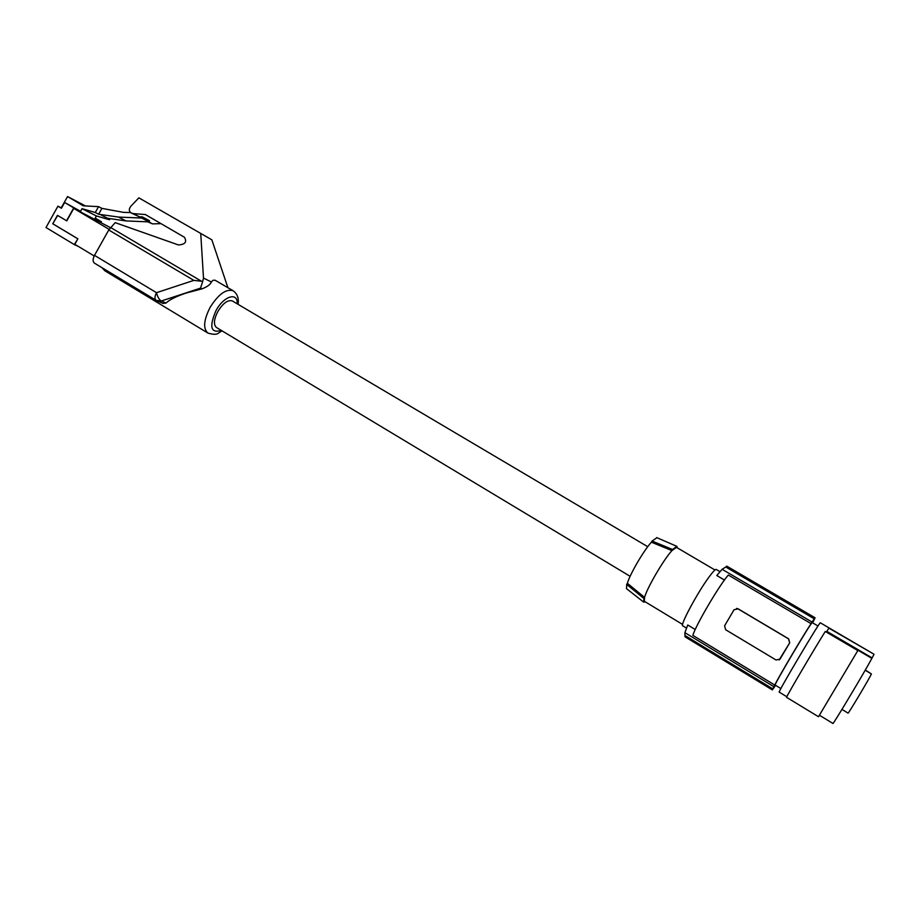 <?xml version="1.0" encoding="UTF-8"?>
<svg xmlns="http://www.w3.org/2000/svg" width="920" height="920" viewBox="0 0 920 920"><rect width="100%" height="100%" fill="white"/><g stroke="black" fill="none" stroke-linecap="round" stroke-linejoin="round"><path stroke-width="1.38" d="M157.274 300.955L163.047 303.439L166.025 303.059C169.418 299.747 176.18 296.389 186.311 292.997L201.974 288.845L200.525 288.144L202.722 281.382L193.855 280.381L156.515 292.686C154.617 296.435 154.491 299.011 156.124 300.403L161.276 301.001L166.025 303.059M222.18 330.935C217.614 332.626 218.672 336.065 208.012 333.12C202.929 328.716 203.653 320.091 210.185 307.245C218.523 294.124 226.17 288.627 233.139 290.766L215.073 280.22L212.992 280.267L211.381 281.991C210.381 284.556 207.242 286.844 201.974 288.845M211.381 281.991L203.492 278.058L202.722 281.382M211.841 239.821L138.851 197.846L211.841 239.821L227.895 287.672M203.492 278.058L200.744 233.634M94.196 255.967L74.807 244.294L77.878 238.809L74.324 244.593L78.338 246.422M130.629 212.566L123.567 212.37L101.901 208.38L98.624 214.233L118.565 217.074L141.691 218.04L142.335 216.89L139.357 216.809L133.411 213.612L145.349 214.532L184.471 237.291C187.139 241.983 185.104 244.536 178.388 244.939L115.195 222.651L108.755 229.977L94.507 255.369C92.678 259.072 92.644 261.659 94.415 263.12L94.622 263.235M74.324 244.593L46 227.527L57.937 206.183L61.421 208.253L64.641 202.492L80.569 211.301L82.041 208.679L96.416 215.947L94.978 218.523L101.441 221.755L95.22 218.086M101.901 208.38L98.555 206.643L95.266 212.52L98.624 214.233M139.357 216.809L131.376 213.06M109.905 218.948L109.457 219.742L106.191 218.086L125.982 220.927L148.913 221.892L149.534 220.777L142.335 216.89M148.913 221.892L141.691 218.04M98.555 206.643L83.283 205.827L67.551 196.558L61.249 207.816M125.982 220.927L118.565 217.074M108.583 218.787L101.027 214.935M77.625 238.694L52.75 223.767L57.454 215.349L66.792 220.88L73.761 208.414L109.135 229.356M52.75 223.767L57.695 215.487M77.878 238.809L52.992 223.882M630.131 576.311L216.533 327.543C213.359 324.772 213.831 319.355 217.936 311.305C223.157 303.071 227.953 299.609 232.311 300.932L232.415 301.001M133.411 213.612L131.226 212.968C128.8 211.197 128.708 208.92 130.939 206.149L138.851 197.846M147.729 221.846L152.513 223.882L161 223.64M67.551 196.558L85.41 205.942M82.041 208.679L95.266 212.52M96.416 215.947L109.457 219.742M66.539 220.765L73.749 207.886L80.569 211.301M110.446 227.631L73.761 208.414M207.851 333.028L104.868 270.779L101.97 267.685M64.641 202.492L73.749 207.886M57.937 206.183L61.571 207.977M626.692 584.418L627.359 583.291C630.005 574.022 643.735 550.528 651.394 542.179L652.05 541.052L672.589 549.504L671.945 550.597C663.734 559.429 647.162 587.742 644.552 597.39L643.908 598.483L626.692 584.418L626.531 588.673M656.926 537.694L652.05 541.052M677.35 547.871L676.798 546.33L672.589 549.504M651.394 542.179L671.945 550.597L676.464 547.354M682.606 624.45L644.38 601.312L644.552 597.39L627.359 583.291M686.538 628.119L682.778 625.841C679.615 625.91 697.233 593.009 708.86 577.254C712.873 571.768 715.323 569.169 716.22 569.445L716.266 569.468M724.442 580.025L716.806 575.529L722.108 569.296L812.038 622.023L811.083 623.633L728.318 575.058C719.452 584.936 695.612 625.508 692.863 635.375L774.755 685.055C779.182 675.981 803.631 634.65 811.083 623.633M726.984 566.248L725.788 567.019L814.349 618.861L815.097 617.792L812.613 622.817M725.788 567.019L722.108 569.296M814.924 617.895L726.558 566.191M779.113 660.019L789.705 642.815L788.635 638.813L738.127 608.821L734.033 609.776L724.592 625.818L725.65 629.74L776.043 659.996L780.045 659.077L789.705 642.815M736.494 608.407L738.127 608.821M789.647 642.838L788.532 638.859L737.955 608.833M774.755 685.055L773.812 686.654L684.882 632.661L685.055 636.824L772.328 689.908L775.606 685.342M695.232 629.521L687.746 624.99L684.882 632.661M814.349 618.861L812.038 622.023M773.812 686.654L772.328 689.908M818.006 625.991L812.256 622.61C811.739 621 772.834 686.642 775.192 685.089L780.884 688.551M772.88 688.931L685.4 635.755L772.88 688.931M786.795 696.727L779.217 692.127C776.79 694.002 819.915 621.253 820.318 622.806L820.352 622.817M820.341 622.806L874 654.223L828.931 628.164L826.424 631.948L825.286 631.465C815.764 646.461 787.831 693.91 786.519 697.303L818.501 716.737L858.003 650.256L871.861 658.386C864.777 671.726 832.151 726.236 832.933 723.442L819.444 715.254M826.424 631.948L828.931 628.164M873.919 654.511L871.861 658.386M841.949 709.423L848.056 713.103C847.78 714.794 869.756 677.959 871.412 673.934L865.179 670.255M871.251 673.842L865.329 670.001M825.286 631.465L857.865 650.589M871.999 657.846L826.953 631.419M643.908 598.483L643.701 602.151L645.265 601.841M94.507 255.369L156.515 292.686C157.561 296.93 159.148 299.713 161.276 301.001L200.525 288.144M221.329 330.418C210.737 333.511 208.978 326.853 216.062 310.454C223.962 295.872 237.958 291.778 237.222 303.841M108.755 229.977L193.855 280.381M110.584 227.493L201.492 281.244M152.513 223.882L148.798 221.892M94.415 263.12L156.78 300.748M656.684 537.591L676.798 546.33M720.026 571.676L716.22 569.445M815.097 617.792L726.926 566.214M626.439 588.593L643.701 602.151M714.966 569.986L676.407 547.319M647.737 546.698L232.311 300.932M238.084 304.347C239.027 298.356 237.371 293.825 233.139 290.766"/></g></svg>
